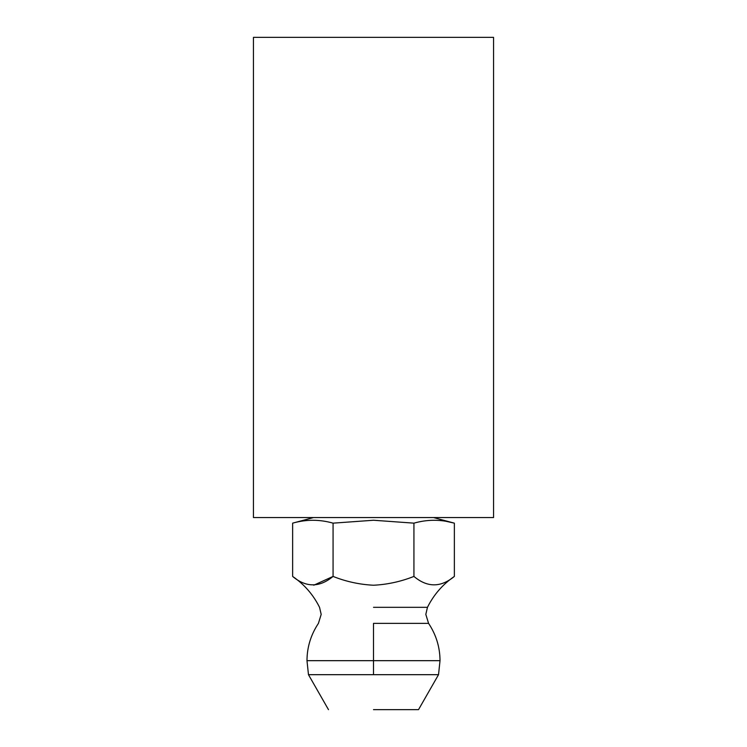 <?xml version="1.0" encoding="UTF-8"?>
<svg xmlns="http://www.w3.org/2000/svg" width="747" height="747" viewBox="0 0 747 747"><rect width="100%" height="100%" fill="white"/><g stroke="black" fill="none" stroke-linecap="round" stroke-linejoin="round"><path stroke-width="1.12" d="M446.276 521.35L454.363 523.152C440.889 519.324 427.415 519.324 413.931 523.152L373.5 520.248L333.069 523.152C319.585 519.324 306.111 519.324 292.637 523.152L292.637 576.423C305.999 587.646 319.473 587.646 333.069 576.423L313.759 585.209M373.5 709.65L418.516 709.65L373.5 709.65M373.5 674.681L438.526 674.681L308.474 674.681L373.5 674.681L373.5 623.371L428.573 623.371L373.5 623.371M333.069 523.152L333.069 576.423C345.982 581.577 359.456 584.518 373.5 585.237C387.385 584.546 400.859 581.605 413.931 576.423C427.293 587.646 440.777 587.646 454.363 576.423L454.363 523.152L433.531 517.568M413.931 576.423L413.931 523.152M493.552 37.35L493.552 517.568L253.448 517.568L253.448 37.35L493.552 37.35M373.5 607.32L427.461 607.32L373.5 607.32M328.484 709.65L308.474 674.681L306.98 660.675L440.02 660.675L438.526 674.681L418.516 709.65M454.363 576.423C442.719 584.387 433.755 594.687 427.461 607.32L425.818 614.398L428.573 623.371C436.127 634.717 439.946 647.154 440.02 660.675M292.637 576.423C304.281 584.387 313.245 594.687 319.539 607.32L321.182 614.398L318.427 623.371C310.873 634.717 307.054 647.154 306.98 660.675M313.469 517.568L292.637 523.152"/></g></svg>
